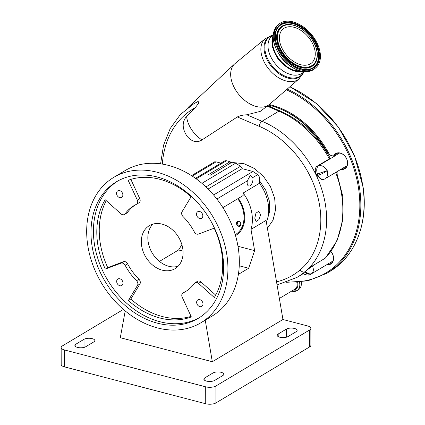 <?xml version="1.0" encoding="UTF-8"?>
<svg xmlns="http://www.w3.org/2000/svg" width="425" height="425" viewBox="0 0 425 425"><rect width="100%" height="100%" fill="white"/><g stroke="black" fill="none" stroke-linecap="round" stroke-linejoin="round"><path stroke-width="0.64" d="M301.182 281.993A9.361 7.161 59.1 0 1 301.352 283.815A9.361 7.161 59.1 0 1 298.355 289.813L296.9 290.684A9.361 7.161 59.1 0 1 291.656 291.114L296.9 290.684A9.361 7.161 59.1 0 0 299.896 284.686A9.361 7.161 59.1 0 0 299.572 282.173M304.077 272.988C302.212 274.13 302.35 273.838 304.486 272.112A100.969 77.233 -120.9 0 0 304.906 271.756A89.914 68.776 -120.9 0 0 305.331 271.4L312.418 265.917L325.401 258.081L337.004 240.842L342.906 219.571L342.725 195.994L336.542 171.971M196.908 102.101L193.487 103.992A100.969 77.233 59.1 0 1 196.908 102.101C198.252 101.155 198.82 101.575 198.613 103.344L195.176 107.743A96.932 74.147 -120.9 0 0 185.64 114.256A96.932 74.147 -120.9 0 0 162.329 164.093M276.537 281.855A96.932 74.147 -120.9 0 0 300.087 269.971C319 254.432 325.784 223.986 317.055 194.252C308.816 164.507 285.605 137.148 259.091 126.283L237.347 116.949L201.981 139.921A23.582 15.072 -130.1 0 1 192.594 131.049A23.582 15.072 -130.1 0 1 186.628 116.349L195.176 107.743M237.495 92.793A26.695 17.064 -130.1 0 1 234.632 63.925A26.695 17.064 -130.1 0 1 235.142 63.479L265.269 38.67A26.254 16.782 -130.1 0 0 267.58 67.501A26.254 16.782 -130.1 0 0 299.099 78.822L269.551 104.306A26.695 17.064 -130.1 0 1 269.02 104.731A26.695 17.064 -130.1 0 1 237.495 92.793M188.652 107.206A23.582 15.072 -130.1 0 1 190.071 105.554L234.632 63.925M201.981 139.921C197.035 143.103 192.079 141.907 187.101 136.335C182.059 128.632 181.905 121.97 186.628 116.349M267.049 220.4L269.71 211.151L269.238 200.669L265.683 190.113L259.431 180.641M233.761 162.642L244.088 163.715L254.357 168.47L263.484 176.396L270.497 186.665L274.662 198.193L275.543 209.753L273.041 220.134L267.41 228.252M235.253 234.685A26.786 20.49 -120.9 0 0 237.495 233.107A26.786 20.49 -120.9 0 0 237.761 198.762M235.508 235.551A27.662 21.16 -120.9 0 0 235.88 235.338A27.662 21.16 -120.9 0 0 244.736 217.611A27.662 21.16 -120.9 0 0 238.335 198.417M254.777 218.179L256.11 221.473L258.979 219.608L260.599 214.699L258.772 211.283L255.94 213.153L254.777 218.179M230.94 162.855L230.095 161.686L208.409 174.648L210.359 175.158L232.045 162.196L235.673 163.142L240.46 166.308L242.176 168.667L252.923 171.477L257.709 174.638L259.425 177.002L259.436 183.292L243.137 193.035A36.853 28.188 59.1 0 1 252.392 219.608A36.853 28.188 59.1 0 1 250.994 229.394L266.071 220.378L282.949 319.504L307.567 325.927A7.368 2.917 -0.1 0 1 310.866 328.35L310.893 345.275A7.368 2.917 179.9 0 1 309.666 346.89L309.634 329.97A7.368 2.917 -0.1 0 0 310.866 328.35M259.436 183.292A36.853 28.188 59.1 0 1 268.69 209.865A36.853 28.188 59.1 0 1 266.379 222.195M303.546 71.575A24.677 15.773 -130.1 0 1 278.269 58.708A24.677 15.773 -130.1 0 1 273.158 35.519M301.58 71.262A23.954 15.311 -130.1 0 1 278.667 58.469A23.954 15.311 -130.1 0 1 273.137 37.512M313.119 36.545A28.56 18.254 49.9 0 0 278.922 24.145A28.56 18.254 49.9 0 0 281.536 55.425A28.56 18.254 49.9 0 0 315.733 67.825A28.56 18.254 49.9 0 0 313.119 36.545M309.591 38.654A22.185 14.179 49.9 0 0 283.034 29.022A22.185 14.179 49.9 0 0 285.063 53.316A22.185 14.179 49.9 0 0 311.621 62.948A22.185 14.179 49.9 0 0 309.591 38.654M332.361 262.113A8.473 6.481 59.1 0 1 331.123 262.119M330.884 251.488A8.473 6.481 59.1 0 1 333.391 256.944A8.473 6.481 59.1 0 1 330.767 263.617A8.473 6.481 59.1 0 1 327.452 264.308M330.916 251.446A8.845 6.763 59.1 0 1 333.492 257.093A8.845 6.763 59.1 0 1 326.788 264.706M346.418 166.802A8.473 6.481 59.1 0 1 345.18 166.807M334.183 155.847A8.473 6.481 59.1 0 1 336.127 153.754A8.473 6.481 59.1 0 1 347.448 161.633A8.473 6.481 59.1 0 1 344.824 168.305A8.473 6.481 59.1 0 1 341.509 169.001M333.625 155.895A8.845 6.763 59.1 0 1 341.328 153.398A8.845 6.763 59.1 0 1 347.549 161.782A8.845 6.763 59.1 0 1 340.845 169.4M337.615 154.158A8.473 6.481 59.1 0 1 338.204 153.069M312.418 265.917C313.82 269.19 313.629 271.745 311.838 273.578L332.95 261.024M304.486 272.112C307.153 274.258 309.607 274.747 311.838 273.578C310.016 274.396 307.849 273.673 305.331 271.4M325.114 178.803L323.515 179.509A6.635 4.197 -106.7 0 1 317.937 175.35C321.475 174.16 324.562 172.571 327.202 170.595L317.417 173.984C316.227 170.133 316.593 167.376 318.527 165.723C322.028 165.144 324.918 166.77 327.202 170.595C328.164 173.889 327.659 176.487 325.699 178.388L347.007 165.713M326.708 152.224A8.845 6.763 -120.9 0 0 335.144 155.635A7.368 5.637 59.1 0 1 336.047 155.247L318.527 165.723A8.845 6.763 -120.9 0 1 316.938 166.281L329.364 158.849A89.914 68.776 -120.9 0 0 278.906 111.159A4.42 1.96 -66.9 0 1 280.102 110.962L267.75 105.698M317.417 173.984L317.395 174.043A15.475 11.836 59.1 0 1 316.29 174.441C314.728 170.691 314.941 167.971 316.938 166.281M339.442 153.064L335.139 155.635A8.845 6.763 -120.9 0 0 336.047 155.247M323.515 179.509L322.49 179.817L316.864 175.674A89.914 68.776 -120.9 0 0 316.29 174.441M327.112 152.708A84.017 64.271 -120.9 0 0 269.678 105.347M337.657 171.302A8.845 6.763 -120.9 0 0 336.908 172.933M280.102 110.962C301.059 120.296 317.719 135.973 330.082 158.004L329.364 158.849M269.928 106.627L271.123 105.915A8.845 6.763 59.1 0 1 268.839 104.869M269.02 104.731L260.297 111.355L246.798 114.798L261.981 121.274C289.744 132.643 314.054 161.293 322.676 192.445C331.819 223.593 324.711 255.483 304.906 271.756L304.906 271.756A100.969 77.233 59.1 0 1 297.112 277.323L277.068 284.957M237.347 116.949C240.045 115.632 243.196 114.915 246.798 114.798M240.332 225.999A2.731 2.088 59.1 0 1 237.113 225.16A2.731 2.088 59.1 0 1 237.107 221.611A2.731 2.088 59.1 0 1 240.327 222.45A2.731 2.088 59.1 0 1 240.332 225.999M237.952 221.962A1.992 1.525 -120.9 0 0 237.883 224.448A1.992 1.525 -120.9 0 0 240.152 225.271A1.992 1.525 -120.9 0 0 240.306 225.165A1.992 1.525 -120.9 0 0 240.369 222.673A1.992 1.525 -120.9 0 0 238.106 221.85A1.992 1.525 -120.9 0 0 237.952 221.962M235.482 235.477A27.636 21.138 -120.9 0 0 236.651 234.844M252.96 179.169A5.265 2.678 -75.4 0 1 248.721 186.007A5.265 2.678 -75.4 0 1 247.137 182.649A5.265 2.678 -75.4 0 1 247.318 180.848L250.272 175.525L252.774 177.586A5.265 2.678 -75.4 0 1 252.96 179.169M237.979 246.293L254.612 250.633L250.994 229.394M222.913 207.639L243.143 195.542L243.137 193.035M93.845 341.881A5.897 2.332 -0.1 0 0 94.828 340.584A5.897 2.332 -0.1 0 0 92.188 338.645A5.897 2.332 -0.1 0 0 84.017 339.315L75.868 344.186A5.897 2.332 -0.1 0 0 74.885 345.477A5.897 2.332 -0.1 0 0 79.082 347.703A5.897 2.332 -0.1 0 0 85.696 346.752L93.845 341.881M204.834 377.852A5.897 2.332 -0.1 0 0 203.851 379.148A5.897 2.332 -0.1 0 0 208.048 381.374A5.897 2.332 -0.1 0 0 214.662 380.418L222.812 375.546A5.897 2.332 -0.1 0 0 223.794 374.255A5.897 2.332 -0.1 0 0 221.159 372.316A5.897 2.332 -0.1 0 0 212.983 372.98L204.834 377.852L204.839 380.433M278.178 334.007A5.897 2.332 -0.1 0 0 277.196 335.298A5.897 2.332 -0.1 0 0 281.392 337.524A5.897 2.332 -0.1 0 0 288.007 336.568L296.156 331.697A5.897 2.332 -0.1 0 0 297.139 330.406A5.897 2.332 -0.1 0 0 294.498 328.467A5.897 2.332 -0.1 0 0 286.328 329.136L278.178 334.007L278.184 336.589M123.42 309.427L62.385 345.918A7.368 2.917 -0.1 0 0 61.157 347.533A7.368 2.917 -0.1 0 0 64.451 349.956L205.705 386.83A7.368 2.917 -0.1 0 0 215.921 385.996L309.634 329.97M125.205 310.935L120.307 337.71L212.314 361.728L282.949 319.504M215.921 385.996L215.948 402.916L309.666 346.89M64.451 349.956L64.483 366.876L205.732 403.75L205.705 386.83M215.948 402.916A7.368 2.917 179.9 0 1 205.732 403.75M64.483 366.876A7.368 2.917 179.9 0 1 61.189 364.453L61.157 347.533M159.428 261.418L178.59 249.964L181.884 244.678M212.314 361.728L205.238 320.174M238.377 274.38L248.636 268.244L254.612 250.633M220.947 163.126L216.075 161.856L214.551 161.861L191.521 175.626M195.516 178.33L224.937 160.746L226.461 160.74L230.095 161.686M242.176 168.667L208.096 189.04M113.815 177.331L125.221 170.515A84.756 64.834 59.1 0 1 199.607 181.427A84.756 64.834 59.1 0 1 239.339 261.694A84.756 64.834 59.1 0 1 212.208 316.009L200.797 322.83A84.756 64.834 59.1 0 1 126.411 311.913A84.756 64.834 59.1 0 1 86.679 231.646A84.756 64.834 59.1 0 1 113.815 177.331A84.756 64.834 59.1 0 1 188.201 188.243A84.756 64.834 59.1 0 1 227.933 268.515A84.756 64.834 59.1 0 1 200.797 322.83M152.851 224.129A25.059 19.168 -120.9 0 0 147.836 237.809A25.059 19.168 -120.9 0 0 178.059 266.289M196.648 302.297A3.798 2.906 -120.9 0 0 198.427 305.899A3.798 2.906 -120.9 0 0 201.758 306.388A3.798 2.906 -120.9 0 0 202.975 303.949A3.798 2.906 -120.9 0 0 201.195 300.353A3.798 2.906 -120.9 0 0 197.864 299.864A3.798 2.906 -120.9 0 0 196.648 302.297M116.678 281.424A3.798 2.906 -120.9 0 0 118.458 285.021A3.798 2.906 -120.9 0 0 121.794 285.51A3.798 2.906 -120.9 0 0 123.011 283.077A3.798 2.906 -120.9 0 0 121.226 279.48A3.798 2.906 -120.9 0 0 117.895 278.986A3.798 2.906 -120.9 0 0 116.678 281.424M116.524 193.285A3.798 2.906 -120.9 0 0 118.304 196.887A3.798 2.906 -120.9 0 0 121.64 197.375A3.798 2.906 -120.9 0 0 122.857 194.937A3.798 2.906 -120.9 0 0 121.072 191.34A3.798 2.906 -120.9 0 0 117.741 190.852A3.798 2.906 -120.9 0 0 116.524 193.285M196.493 214.163A3.798 2.906 -120.9 0 0 198.273 217.759A3.798 2.906 -120.9 0 0 201.609 218.248A3.798 2.906 -120.9 0 0 202.821 215.815A3.798 2.906 -120.9 0 0 201.041 212.218A3.798 2.906 -120.9 0 0 197.71 211.73A3.798 2.906 -120.9 0 0 196.493 214.163M183.074 252.609A25.059 19.168 59.1 0 1 175.052 268.664A25.059 19.168 59.1 0 1 153.064 265.439A25.059 19.168 59.1 0 1 141.312 241.708A25.059 19.168 59.1 0 1 149.334 225.648A25.059 19.168 59.1 0 1 171.328 228.873A25.059 19.168 59.1 0 1 183.074 252.609M223.63 267.394A79.597 60.887 -120.9 0 0 186.32 192.01A79.597 60.887 -120.9 0 0 116.461 181.762A79.597 60.887 -120.9 0 0 90.977 232.767A79.597 60.887 -120.9 0 0 128.292 308.152A79.597 60.887 -120.9 0 0 198.151 318.399A79.597 60.887 -120.9 0 0 223.63 267.394M117.693 181.05A79.597 60.887 -120.9 0 0 93.426 231.306A79.597 60.887 -120.9 0 0 130.039 306.127A79.597 60.887 -120.9 0 0 199.362 317.65M191.117 196.754A75.544 57.784 -120.9 0 0 128.169 180.317L137.312 200.09A3.687 2.821 59.1 0 1 137.727 201.891A3.687 2.821 59.1 0 1 136.547 204.25A3.687 2.821 59.1 0 1 136.377 204.345A50.118 38.335 -120.9 0 0 134.034 205.604A50.118 38.335 -120.9 0 0 125.056 213.881A3.687 2.821 59.1 0 1 124.392 214.492A3.687 2.821 59.1 0 1 120.971 213.86L105.177 199.697A75.544 57.784 -120.9 0 0 105.294 269.078L121.061 263.155A3.687 2.821 59.1 0 1 125.147 265.264A50.118 38.335 -120.9 0 0 136.51 280.723A3.687 2.821 59.1 0 1 137.87 283.889A3.687 2.821 59.1 0 1 137.461 285.473L128.382 300.486A75.544 57.784 -120.9 0 0 191.33 316.917L182.187 297.149A3.687 2.821 59.1 0 1 182.952 292.984A3.687 2.821 59.1 0 1 183.127 292.894A50.118 38.335 -120.9 0 0 185.465 291.635A50.118 38.335 -120.9 0 0 194.448 283.353A3.687 2.821 59.1 0 1 195.107 282.747A3.687 2.821 59.1 0 1 198.528 283.379L214.327 297.537A75.544 57.784 -120.9 0 0 222.7 265.051A75.544 57.784 -120.9 0 0 214.205 228.161L198.443 234.085A3.687 2.821 59.1 0 1 194.358 231.976A50.118 38.335 -120.9 0 0 182.994 216.511A3.687 2.821 59.1 0 1 182.038 211.767L191.117 196.754M130.868 179.403L139.756 198.629A3.687 2.821 59.1 0 1 140.17 200.43A3.687 2.821 59.1 0 1 138.991 202.789L136.547 204.25M106.245 200.658A75.544 57.784 -120.9 0 0 107.743 267.617L123.505 261.694A3.687 2.821 59.1 0 1 127.59 263.803A50.118 38.335 -120.9 0 0 138.954 279.262A3.687 2.821 59.1 0 1 140.314 282.423A3.687 2.821 59.1 0 1 139.905 284.012L130.826 299.025A75.544 57.784 -120.9 0 0 191.08 316.375M135.272 204.903A50.118 38.335 -120.9 0 0 127.5 212.42A3.687 2.821 59.1 0 1 126.841 213.031L124.392 214.492M185.236 291.635A3.687 2.821 59.1 0 1 185.396 291.523A3.687 2.821 59.1 0 1 185.571 291.433A50.118 38.335 -120.9 0 0 186.671 290.875M195.107 282.747L197.551 281.281A3.687 2.821 59.1 0 1 200.972 281.918L215.703 295.12M130.826 299.025L128.382 300.486M107.743 267.617L105.294 269.078M178.59 249.964L183.032 251.122M239.248 265.795L248.636 268.244M296.836 282.397A7.039 5.382 59.1 0 1 297.181 284.649A7.039 5.382 59.1 0 1 294.923 289.159L279.363 298.462M297.665 282.338A7.522 5.753 59.1 0 1 297.967 284.527A7.522 5.753 59.1 0 1 293.563 289.972M299.492 282.184A9.313 7.124 59.1 0 1 299.816 284.702A9.313 7.124 59.1 0 1 291.667 291.109M303.88 71.782A25.303 16.177 -130.1 0 1 270.465 65.195A25.303 16.177 -130.1 0 1 273.009 35.153M303.705 71.931A24.9 15.916 -130.1 0 1 271.182 64.648A24.9 15.916 -130.1 0 1 272.834 35.302M304.066 71.628L302.797 72.702A23.954 15.311 -130.1 0 1 274.114 62.305A23.954 15.311 -130.1 0 1 271.926 36.067L273.195 34.999M314.739 68.659C306.797 75.905 289.738 69.626 280.399 56.413C271.676 43.222 270.852 32.746 277.929 24.985A28.56 18.254 49.9 0 0 280.548 56.259A28.56 18.254 49.9 0 0 314.739 68.659L315.733 67.825M312.508 36.911A27.455 17.547 49.9 0 0 281.116 23.933A27.455 17.547 49.9 0 0 282.147 55.059A27.455 17.547 49.9 0 0 313.533 68.037A27.455 17.547 49.9 0 0 312.508 36.911M311.993 37.267A26.913 17.202 49.9 0 0 276.245 30.818C274.093 38.053 276.101 46.112 282.274 55C290.594 65.392 299.402 70.168 308.704 69.328A26.913 17.202 49.9 0 0 311.993 37.267M308.592 69.349A26.796 17.128 49.9 0 0 311.764 37.448A26.796 17.128 49.9 0 0 276.213 30.919M286.227 24.623A25.165 16.086 49.9 0 0 286.115 24.639A25.165 16.086 49.9 0 0 283.039 54.618A25.165 16.086 49.9 0 0 316.466 60.653A25.165 16.086 49.9 0 0 316.503 60.547M286.115 24.639L286.333 24.602A25.048 16.007 49.9 0 0 283.268 54.443A25.048 16.007 49.9 0 0 316.535 60.446L316.466 60.653M310.872 37.883A24.501 15.661 49.9 0 0 282.864 26.302A24.501 15.661 49.9 0 0 283.778 54.081A24.501 15.661 49.9 0 0 311.791 65.668A24.501 15.661 49.9 0 0 310.872 37.883M289.823 86.822A106.866 81.743 59.1 0 1 362.987 187.287A106.866 81.743 59.1 0 1 329.901 271.405C355.257 256.663 368.448 223.067 363.109 187.133L354.562 155.97L338.385 127.08L316.126 103.243L289.914 86.743M287.215 89.069A106.866 81.743 59.1 0 1 359.725 189.237A106.866 81.743 59.1 0 1 326.639 273.355L329.901 271.405M286.37 89.797A106.128 81.18 59.1 0 1 358.716 189.428A106.128 81.18 59.1 0 1 287.667 281.913M269.28 104.529A83.688 64.016 59.1 0 1 329.529 154.748M336.929 172.863A83.688 64.016 59.1 0 1 337.137 173.559M275.99 107.275A83.098 63.564 59.1 0 1 327.978 153.59M325.019 258.384A89.914 68.776 -120.9 0 0 335.67 172.492M300.087 269.971A4.42 2.826 49.9 0 0 304.906 271.756A7.368 4.712 49.9 0 0 311.838 273.578M316.864 175.674L317.937 175.35L317.395 174.043M267.155 106.149L278.906 111.159L261.981 121.274A4.42 1.928 112.8 0 0 259.091 126.283M84.033 347.411L84.017 339.315M212.999 381.076L212.983 372.98M286.344 337.227L286.328 329.136M216.075 161.856L192.249 176.099M226.461 160.74L196.207 178.829M235.673 163.142L201.912 183.324M240.46 166.308L205.944 186.942M252.923 171.477L213.589 194.99M247.318 180.848L216.888 199.043M257.709 174.638L252.774 177.586M139.905 284.012L137.461 285.473M200.972 281.918L198.528 283.379M185.571 291.433L183.127 292.894M138.954 279.262L136.51 280.723M127.59 263.803L125.147 265.264M123.505 261.694L121.061 263.155M127.5 212.42L125.056 213.881M139.756 198.629L137.312 200.09M75.873 346.768L75.868 344.186M302.967 273.822L297.112 277.323M273.047 35.121L265.269 38.67M273.174 35.254L272.186 46.426L277.987 58.979L290.572 69.78L303.811 71.607M277.929 24.985L278.922 24.145M286.333 24.602C295.168 23.832 303.392 28.241 311.004 37.83C316.721 45.996 318.569 53.534 316.535 60.446M286.604 282.312L307.711 280.867L326.639 273.355M302.765 273.673C307.163 275.453 309.984 275.57 311.222 274.013M303.918 71.756L299.099 78.822M190.156 105.469A23.582 23.582 0 0 0 187.94 107.738M160.586 163.832L163.572 145.159L170.255 128.467L180.375 114.516L193.487 103.992M185.396 291.523L182.952 292.984"/></g></svg>
